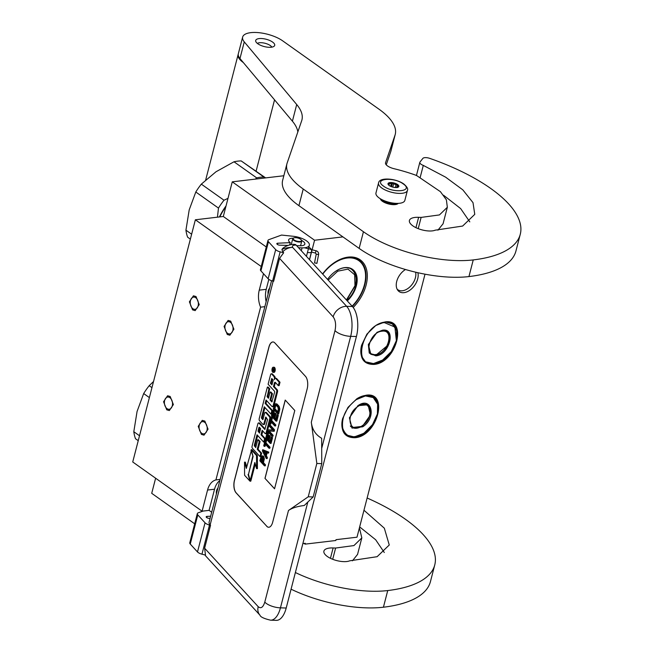 <?xml version="1.0" encoding="UTF-8"?>
<svg xmlns="http://www.w3.org/2000/svg" width="653" height="653" viewBox="0 0 653 653"><rect width="100%" height="100%" fill="white"/><g stroke="black" fill="none" stroke-linecap="round" stroke-linejoin="round"><path stroke-width="0.98" d="M354.946 437.722C344.449 437.747 340.344 431.364 342.621 418.589L347.967 407.399L356.84 398.779L365.933 395.253C389.261 391.22 377.589 436.326 354.946 437.722M356.742 398.844A23.394 15.19 -54.6 0 1 365.615 395.416A23.394 15.19 -54.6 0 1 373.745 397.244A23.394 15.19 -54.6 0 1 375.712 419.806A23.394 15.19 -54.6 0 1 354.799 437.224A23.394 15.19 -54.6 0 1 346.67 435.404A23.394 15.19 -54.6 0 1 342.564 418.842M373.9 364.431C363.403 364.456 359.297 358.081 361.574 345.298L366.921 334.107L375.793 325.488L384.886 321.962C408.215 317.929 396.551 363.035 373.9 364.431M375.695 325.553A23.394 15.19 -54.6 0 1 384.568 322.133A23.394 15.19 -54.6 0 1 392.698 323.953A23.394 15.19 -54.6 0 1 394.673 346.514A23.394 15.19 -54.6 0 1 373.761 363.941A23.394 15.19 -54.6 0 1 365.623 362.113A23.394 15.19 -54.6 0 1 361.517 345.551M155.626 478.216L151.716 493.325L194.692 523.812M283.835 175.747L232.272 181.836L223.31 216.486L195.361 219.783L132.73 461.973L202.087 511.193L209.074 510.368L211.686 512.213M302.861 543.59L305.294 543.304L305.073 544.137L335.822 540.504L336.034 539.672L356.995 537.199L425.013 274.178M225.179 325.112A6.155 4.032 -96.7 0 0 225.865 331.259A6.155 4.032 -96.7 0 0 229.709 333.928A6.155 4.032 -96.7 0 0 232.803 330.524A6.155 4.032 -96.7 0 0 232.117 324.386A6.155 4.032 -96.7 0 0 228.264 321.709A6.155 4.032 -96.7 0 0 225.179 325.112M190.496 300.502A6.155 4.032 -96.7 0 0 191.19 306.649A6.155 4.032 -96.7 0 0 195.035 309.318A6.155 4.032 -96.7 0 0 198.128 305.922A6.155 4.032 -96.7 0 0 197.435 299.776A6.155 4.032 -96.7 0 0 193.59 297.107A6.155 4.032 -96.7 0 0 190.496 300.502M199.328 425.054A6.155 4.032 -96.7 0 0 200.022 431.2A6.155 4.032 -96.7 0 0 203.867 433.87A6.155 4.032 -96.7 0 0 206.96 430.466A6.155 4.032 -96.7 0 0 206.266 424.328A6.155 4.032 -96.7 0 0 202.422 421.65A6.155 4.032 -96.7 0 0 199.328 425.054M164.646 400.444A6.155 4.032 -96.7 0 0 165.34 406.59A6.155 4.032 -96.7 0 0 169.184 409.26A6.155 4.032 -96.7 0 0 172.278 405.864A6.155 4.032 -96.7 0 0 171.584 399.718A6.155 4.032 -96.7 0 0 167.739 397.048A6.155 4.032 -96.7 0 0 164.646 400.444M195.361 219.783L261.233 266.522M202.087 511.193L207.556 490.036L214.543 489.211L209.074 510.368M263.502 273.705L259.249 290.152A18.643 12.227 -96.7 0 0 260.596 307.163L215.923 479.914A18.643 12.227 -96.7 0 0 207.556 490.036M223.31 216.486L266.285 246.973M232.272 181.836L314.575 240.239L309.538 259.731M314.575 240.239L342.915 236.892M304.102 543.443L305.073 544.137M353.2 307.465A34.674 22.52 125.4 0 0 366.129 285.018A34.674 22.52 125.4 0 0 334.891 262.253A34.674 22.52 125.4 0 0 322.574 273.95M405.472 269.509A13.982 9.085 125.4 0 0 397.636 290.063A13.982 9.085 125.4 0 0 403.978 292.658A13.982 9.085 125.4 0 0 414.728 285.263A13.982 9.085 125.4 0 0 417.871 272.709M268.097 294.079A6.057 3.975 83.3 0 1 268.261 290.765A6.057 3.975 83.3 0 1 269.599 288.275M217.906 488.158A6.057 3.975 -96.7 0 0 216.567 490.648A6.057 3.975 -96.7 0 0 216.404 493.962M268.816 279.362L266.236 289.328A18.643 12.227 -96.7 0 0 266.122 301.71M219.881 480.526A18.643 12.227 -96.7 0 0 214.543 489.211M215.923 479.914L220.167 479.408M260.596 307.163L264.84 306.665M352.359 306.445A33.736 21.908 125.4 0 0 364.847 284.692A33.736 21.908 125.4 0 0 359.085 260.163A33.736 21.908 125.4 0 0 334.671 262.392M415.643 272.187A13.231 8.595 -54.6 0 1 402.419 290.756A13.231 8.595 125.4 0 1 397.816 289.728A13.231 8.595 125.4 0 1 397.081 289.108M204.862 421.095L208.054 429.168L204.014 435.167L201.418 434.425L198.226 426.36L202.267 420.361L204.862 421.095M166.744 409.815L163.552 401.75L167.592 395.751L170.188 396.493L173.38 404.558L169.339 410.557L166.744 409.815M230.713 321.154L233.905 329.226L229.864 335.226L227.268 334.483L224.077 326.418L228.117 320.419L230.713 321.154M192.586 309.873L189.394 301.808L193.435 295.809L196.031 296.552L199.222 304.616L195.182 310.616L192.586 309.873M380.732 198.994A9.322 3.583 -165.5 0 0 382.552 200.863A9.322 3.583 14.5 0 0 397.75 203.393M382.266 199.81A8.856 3.404 -165.5 0 0 383.009 200.406A8.856 3.404 14.5 0 0 396.012 203.369M379.222 198.022A14.913 5.738 -165.5 0 1 375.965 192.97L378.552 182.979A14.913 5.738 -165.5 0 0 381.809 188.031A14.913 5.738 -165.5 0 0 397.22 193.272A14.913 5.738 -165.5 0 0 407.423 190.447L404.836 200.438A14.913 5.738 14.5 0 1 394.632 203.271A14.913 5.738 14.5 0 1 379.222 198.022M383.637 186.203C372.594 178.865 393.367 176.408 403.203 183.893C414.247 191.223 393.473 193.68 383.637 186.203M397.612 184.546A5.591 2.155 -165.5 0 1 398.118 187.182A5.591 2.155 -165.5 0 1 389.229 185.542A5.591 2.155 -165.5 0 1 388.274 184.644A5.591 2.155 -165.5 0 1 390.755 182.538A5.591 2.155 -165.5 0 1 397.612 184.546M388.6 185.019A4.849 1.861 -165.5 0 1 388.551 184.497A4.849 1.861 -165.5 0 1 388.559 184.472L388.462 183.42L389.359 183.779A4.849 1.861 -165.5 0 1 391.351 183.542L392.494 182.946L393.612 183.877A4.849 1.861 -165.5 0 1 396.036 184.775L397.399 184.758L397.497 185.811A4.849 1.861 14.5 0 1 397.938 186.921A4.849 1.861 14.5 0 1 397.93 186.946L397.13 187.64M397.399 184.758L396.689 187.525M397.497 185.811L397.065 187.484M389.359 183.779L388.951 185.338M391.351 183.542L390.633 186.334M393.612 183.877L392.779 187.101M396.036 184.775L395.326 187.533M392.494 182.946L391.522 186.701M293.736 237.945A4.285 1.649 -165.5 0 0 294.103 239.953A4.285 1.649 -165.5 0 0 298.666 241.488A4.285 1.649 14.5 0 0 301.286 239.896A4.285 1.649 14.5 0 0 296.013 237.692A4.285 1.649 -165.5 0 0 293.736 237.945L293.336 238.141A4.661 1.796 -165.5 0 1 293.556 238.051M293.336 238.141A4.661 1.796 -165.5 0 0 292.74 238.753A4.661 1.796 -165.5 0 0 298.699 241.985A4.661 1.796 14.5 0 0 301.768 241.088A4.661 1.796 14.5 0 0 301.539 240.263A4.661 1.796 14.5 0 0 301.392 240.075M282.757 251.764L281.933 249.446C284.847 248.067 288.422 247.397 292.675 247.438A12.113 9.624 137.5 0 0 282.757 251.764L283.671 252.76L279.566 258.376L273.648 281.28L272.603 281.01A5.591 2.155 -165.5 0 1 268.146 278.774L275.688 249.626L268.448 241.724A5.591 2.155 14.5 0 1 267.967 240.467A5.591 2.155 14.5 0 1 268.93 239.627L281.549 235.064L293.295 236.288A13.052 5.02 -165.5 0 1 309.351 245.275L306.428 256.335M352.4 306.494L346.645 306.33L292.675 247.438C291.826 246.018 292.699 245.226 295.311 245.071L293.989 244.385L294.813 244.41A6.522 3.069 91.7 0 1 296.127 245.095L352.4 306.494A22.365 10.53 91.7 0 1 356.424 336.507L286.202 608.016A22.365 10.53 91.7 0 1 276.374 620.35L270.62 620.187A22.365 10.53 91.7 0 0 280.447 607.845A12.113 4.661 -165.5 0 1 264.783 602.115C263.102 607.404 260.906 608.923 258.204 606.678L204.618 548.202L210.535 525.298L209.491 525.036A5.591 2.155 14.5 0 1 205.042 522.792L197.802 514.899A5.591 2.155 14.5 0 1 197.32 513.642L189.778 542.79A5.591 2.155 -165.5 0 0 190.26 544.047L197.802 514.899M281.933 249.446L282.7 248.45C286.675 244.883 293.54 244.034 293.989 244.385M197.32 513.642A5.591 2.155 14.5 0 1 198.275 512.801L203.042 511.079M271.558 280.7L209.107 522.155A12.113 4.661 14.5 0 0 210.152 524.881L210.535 525.298M210.641 516.221L207.083 516.392A2.049 0.792 -165.5 0 0 206.185 516.792A2.049 0.792 -165.5 0 0 206.364 517.258L206.479 517.38A2.049 0.792 -165.5 0 0 209.123 518.351L210.086 518.376M268.146 278.774L260.914 270.873A5.591 2.155 -165.5 0 1 260.433 269.616L267.967 240.467M309.351 245.275A13.052 5.02 -165.5 0 1 302.07 247.854L298.56 247.748M296.65 245.659L300.16 245.765A8.391 3.224 14.5 0 0 304.837 244.108A8.391 3.224 14.5 0 0 301.653 240.443M293.148 238.239A8.391 3.224 14.5 0 0 288.593 239.904A8.391 3.224 14.5 0 0 290.267 242.63L277.729 243.218L277.411 244.451M277.729 243.218A2.049 0.792 -165.5 0 0 276.831 243.618A2.049 0.792 -165.5 0 0 277.011 244.083L277.125 244.206A2.049 0.792 -165.5 0 0 279.77 245.177L288.038 245.414M283.671 252.76L280.145 251.862A5.591 2.155 14.5 0 1 275.688 249.626M204.618 548.202L205.483 555.083L201.957 554.185A5.591 2.155 -165.5 0 1 197.5 551.948L190.26 544.047M266.726 526.277A9.322 4.383 -88.3 0 0 268.612 527.265A9.322 4.383 -88.3 0 0 272.709 522.122L307.171 388.87A9.322 4.383 -88.3 0 0 305.498 376.365L274.872 342.956A9.322 4.383 -88.3 0 0 272.987 341.968A9.322 4.383 -88.3 0 0 268.889 347.102L234.427 480.363A9.322 4.383 -88.3 0 0 236.108 492.868L266.808 526.277A9.322 4.383 -88.3 0 0 268.652 527.265M316.836 463.483L321.766 463.622L321.651 438.269C315.595 434.8 312.142 429.454 311.31 422.213L316.836 463.483L308.224 496.794L288.479 510.499L264.783 602.115M308.224 496.794L313.154 496.941L304.265 505.487C297.172 506.377 291.907 508.05 288.479 510.499M290.267 242.63L289.679 244.891M273.027 341.968A9.322 4.383 -88.3 0 0 268.979 347.102L234.517 480.363A9.322 4.383 -88.3 0 0 236.19 492.868L266.808 526.277M321.766 463.622L313.154 496.941M273.117 372.365L273.942 372.39A2.571 1.208 -88.3 0 0 275.182 370.431A2.571 1.208 -88.3 0 0 274.611 367.525A2.571 1.208 -88.3 0 0 274.089 367.247L273.272 367.223A2.571 1.208 -88.3 0 0 272.032 369.19A2.571 1.208 -88.3 0 0 272.603 372.096A2.571 1.208 -88.3 0 0 273.117 372.365A2.571 1.208 -88.3 0 0 274.358 370.406A2.571 1.208 -88.3 0 0 273.787 367.5A2.571 1.208 -88.3 0 0 273.272 367.223M275.28 378.34A2.383 1.126 -88.3 0 0 274.709 376.471L272.432 373.981A1.6 0.751 -88.3 0 0 272.105 373.81L271.281 373.794A1.6 0.751 -88.3 0 0 270.579 374.675L268.105 384.233L274.57 391.286L274.676 392.086L271.819 401.913L270.016 399.938L271.632 393.677L270.097 392.004L268.481 398.273L267.167 396.836L268.938 388.772L267.371 387.066L259.233 418.549A1.6 0.751 -88.3 0 0 259.519 420.695L262.857 424.344A1.6 0.751 -88.3 0 0 263.183 424.507A1.6 0.751 -88.3 0 0 263.885 423.626L265.771 417.038L267.559 419.601L264.824 429.494L258.898 423.095A1.6 0.751 -88.3 0 0 258.572 422.932A1.6 0.751 -88.3 0 0 257.87 423.813L252.091 446.146A1.6 0.751 -88.3 0 0 252.385 448.301L259.959 456.569L260.841 453.174L257.258 449.264L259.274 441.469L257.739 439.796L255.723 447.591L254.303 445.354L257.029 434.808L263.706 442.097L264.587 438.694L261.004 434.784L262.155 430.327L265.077 433.51A1.6 0.751 -88.3 0 0 265.404 433.682A1.6 0.751 -88.3 0 0 266.106 432.8L269.722 418.842A1.6 0.751 -88.3 0 0 269.428 416.687L265.632 412.549A1.6 0.751 -88.3 0 0 265.306 412.378A1.6 0.751 -88.3 0 0 264.604 413.259L263.028 419.357L262.645 419.626L261.469 417.651L264.277 406.795L270.954 414.075L271.828 410.68L265.151 403.399L266.032 399.995L272.048 406.566A1.6 0.751 -88.3 0 0 272.374 406.729A1.6 0.751 -88.3 0 0 273.076 405.848L276.692 391.89A1.6 0.751 -88.3 0 0 276.399 389.743L273.476 386.552L274.358 383.148A1.6 0.751 91.7 0 1 275.06 382.266A1.6 0.751 91.7 0 1 275.386 382.438L278.309 385.629L279.19 382.234L275.852 378.585A2.383 1.126 -88.3 0 0 275.37 378.332A2.383 1.126 -88.3 0 0 274.317 379.654A2.383 1.126 -88.3 0 0 273.893 376.446L271.607 373.957A1.6 0.751 -88.3 0 0 271.281 373.794M278.309 385.629L279.133 385.654L280.006 382.25L276.668 378.609A2.383 1.126 -88.3 0 0 276.186 378.356L275.37 378.332M275.468 382.527A1.6 0.751 -88.3 0 0 275.174 383.172L274.358 383.148M272.872 406.59A1.6 0.751 -88.3 0 0 273.199 406.754A1.6 0.751 -88.3 0 0 273.901 405.872L277.509 391.914A1.6 0.751 -88.3 0 0 277.223 389.759L274.301 386.576L275.174 383.172M270.954 414.075L271.77 414.1L272.652 410.704L265.975 403.415L266.677 400.705M263.069 419.21L262.286 417.675L264.922 407.496M265.902 433.535A1.6 0.751 -88.3 0 0 266.228 433.706A1.6 0.751 -88.3 0 0 266.93 432.825L270.538 418.867A1.6 0.751 -88.3 0 0 270.252 416.712L266.457 412.574A1.6 0.751 -88.3 0 0 266.13 412.402L265.306 412.378M263.706 442.097L264.53 442.122L265.404 438.718L261.82 434.808L262.8 431.029M255.903 446.913L255.127 445.379L257.674 435.518M259.959 456.569L260.784 456.594L261.665 453.198L258.082 449.288L260.098 441.493L258.564 439.82L257.739 439.796M265.126 429.013L259.723 423.12A1.6 0.751 -88.3 0 0 259.396 422.948L258.572 422.932M263.681 424.368A1.6 0.751 -88.3 0 0 264.008 424.532A1.6 0.751 -88.3 0 0 264.71 423.65L266.293 417.536M268.661 397.587L267.877 396.061L269.754 388.796L268.195 387.09L267.371 387.066M272.244 401.497L270.832 399.963L272.456 393.702L270.922 392.029L270.097 392.004M246.72 466.936L245.348 462.161L244.524 462.136L244.589 475.27L249.993 481.171L250.817 481.196L250.597 480.428M250.189 480.42L254.833 462.479L256.596 468.634L257.421 468.658L257.355 455.582L251.993 449.737L251.168 449.713L253.103 456.431L248.458 474.405L250.189 480.42L251.013 480.445L255.266 463.997M264.441 465.834L265.257 465.858L265.51 464.887L263.461 462.65L264.318 458.822L263.681 456.463L262.955 455.884L261.151 456.243L259.845 460.822L264.441 465.834L264.685 464.863L262.637 462.626L263.502 458.806L263.11 456.929L262.131 455.859M267.738 453.076L268.563 453.1L268.807 452.129L262.726 449.672L262.392 450.97L266.318 458.561L266.571 457.598L265.559 455.672L266.4 452.439L267.738 453.076L267.991 452.105L262.726 449.672M266.318 458.561L267.142 458.586L267.387 457.622L266.383 455.696L267.134 452.79M268.987 448.227L269.811 448.252L270.064 447.281L265.959 442.807L266.628 440.22L266.138 439.689L265.314 439.665L263.73 445.803L264.22 446.334L264.881 443.746L268.987 448.227L269.24 447.256L265.134 442.783L265.804 440.195L265.314 439.665M264.22 446.334L265.036 446.358L265.534 444.456M270.244 443.387L271.068 443.403L272.57 437.592L271.158 436.93L269.909 441.771L268.342 440.065L269.428 435.869L268.84 435.233L267.754 439.428L266.489 438.041L267.738 433.2L267.15 432.555L265.649 438.375L270.244 443.387L271.746 437.567L271.158 436.93M267.934 438.751L267.306 438.065L268.563 433.225L267.15 432.555M270.081 441.093L269.167 440.089L270.252 435.894L268.84 435.233M272.807 430.025L267.861 429.813L267.485 431.266L272.081 436.277L272.905 436.302L273.15 435.331L269.175 430.996M273.15 435.331L272.334 435.306L268.326 430.939L274.195 431.298L274.57 429.845L269.983 424.834L269.158 424.809L268.905 425.772L272.815 430.041L267.861 429.813M274.75 425.944L275.574 425.968L275.827 424.997L271.721 420.516L272.391 417.936L271.901 417.398L271.077 417.381L269.493 423.511L269.983 424.05L270.652 421.463L274.75 425.944L275.003 424.972L270.897 420.491L271.566 417.912L271.077 417.381M269.983 424.05L270.799 424.075L271.297 422.165M276.007 421.095L276.831 421.12L278.333 415.308L276.921 414.647L275.672 419.487L274.105 417.781L275.191 413.586L274.603 412.941L273.517 417.145L272.252 415.757L273.501 410.908L272.913 410.272L271.411 416.083L276.007 421.095L277.509 415.284L276.921 414.647M273.697 416.459L273.068 415.781L274.325 410.933L272.913 410.272M275.844 418.81L274.929 417.806L276.015 413.61L274.603 412.941M277.843 413.994L278.668 414.018L279.778 409.227L278.774 405.848L276.774 403.881L274.921 403.97L273.248 408.982L277.843 413.994L278.847 410.117L278.709 407.268L276.488 404.223L275.476 403.75M285.222 400.069L264.971 478.355L274.546 488.795L294.789 410.508L285.222 400.069M280.006 382.25L279.19 382.234M274.301 386.576L273.476 386.552M265.975 403.415L265.151 403.399M272.652 410.704L271.828 410.68M261.82 434.808L261.004 434.784M265.404 438.718L264.587 438.694M260.098 441.493L259.274 441.469M258.082 449.288L257.258 449.264M261.665 453.198L260.841 453.174M269.754 388.796L268.938 388.772M272.456 393.702L271.632 393.677M270.832 399.963L270.016 399.938M251.389 450.472L246.328 468.43L244.524 462.136M253.086 456.496L250.981 450.464M248.475 474.462L252.711 456.48M249.993 481.171L248.067 474.453M257.355 455.582L256.531 455.557L251.168 449.713M256.596 468.634L256.531 455.557M263.29 456.039L262.465 456.014M263.681 456.463L262.857 456.447M263.926 456.945L263.11 456.929M264.196 457.859L263.371 457.835M264.318 458.822L263.502 458.806M264.212 459.736L263.388 459.712M263.461 462.65L262.637 462.626M265.51 464.887L264.685 464.863M268.807 452.129L267.991 452.105M266.383 455.696L265.559 455.672M267.387 457.622L266.571 457.598M266.628 440.22L265.804 440.195M265.959 442.807L265.134 442.783M270.064 447.281L269.24 447.256M272.57 437.592L271.746 437.567M268.563 433.225L267.738 433.2M267.306 438.065L266.489 438.041M270.252 435.894L269.428 435.869M269.167 440.089L268.342 440.065M272.081 436.277L272.334 435.306M274.57 429.845L273.754 429.821L269.158 424.809M273.378 431.274L273.754 429.821M272.391 417.936L271.566 417.912M271.721 420.516L270.897 420.491M275.827 424.997L275.003 424.972M278.333 415.308L277.509 415.284M274.325 410.933L273.501 410.908M273.068 415.781L272.252 415.757M276.015 413.61L275.191 413.586M274.929 417.806L274.105 417.781M276.774 403.881L275.958 403.856M277.305 404.248L276.488 404.223M278.774 405.848L277.949 405.823M279.223 406.541L278.398 406.517M279.525 407.292L278.709 407.268M279.753 408.37L278.929 408.345M279.778 409.227L278.962 409.202M279.672 410.141L278.847 410.117M264.971 478.355L274.562 488.73M285.279 400.142L265.053 478.355M272.619 368.145L274.17 369.516L273.999 370.169L273.411 369.549L273.117 370.357L273.656 371.516L272.17 369.892L272.921 368.153M273.191 380.046L271.942 384.878L270.383 383.172L271.754 378.544L273.191 380.046M260.62 428.654L259.47 433.119L258.049 430.882L258.923 427.478L259.306 427.217L260.62 428.654M262.049 461.981L260.58 460.381L261.877 456.831L262.873 458.324L262.049 461.981M265.967 452.178L265.216 455.084L262.947 450.75L265.967 452.178M274.84 405.742L275.803 404.933L278.047 407.382L278.26 409.48L277.509 412.386L274.089 408.647L274.84 405.742L275.925 405.227L275.101 405.203M273.77 369.076L273.305 369.067M272.709 369.908L272.17 369.892M272.121 384.201L270.383 383.172M271.207 383.197L272.277 379.05M259.649 432.433L258.155 431.682M259.706 427.65L258.972 431.706M262.228 461.304L260.58 460.381M261.404 460.406L262.196 457.337L261.38 457.312M262.147 456.953L261.6 456.937M265.477 454.047L264.024 451.256M277.688 411.7L274.913 408.672L274.089 408.647M274.913 408.672L275.664 405.766M273.068 369.149L272.84 370.047L273.068 369.149L273.852 369.165M311.424 252.042L315.448 253.062L316.044 250.711C317.929 251.356 318.786 252.654 318.615 254.588L316.232 254.123L314.526 262.93L316.901 263.33M153.545 381.491L149.202 385.686A51.261 33.295 125.4 0 0 143.676 393.547L137.065 411.488L133.808 431.715L139.513 435.763M143.676 393.547L149.382 397.595M149.202 385.686L151.953 387.637M133.808 431.715A51.261 33.295 125.4 0 0 135.489 438.726L138.24 440.677M322.753 274.146A33.181 21.549 125.4 0 1 347.225 258.025A33.181 21.549 -54.6 0 1 364.554 284.251A33.181 21.549 -54.6 0 1 352.106 306.175M347.306 300.935A22.463 14.586 -54.6 0 0 357.126 278.431A22.463 14.586 -54.6 0 0 344.751 267.608A22.463 14.586 125.4 0 0 336.156 270.938A22.463 14.586 125.4 0 0 327.553 279.386M349.437 257.38A33.556 21.794 -54.6 0 1 358.742 260.147A33.556 21.794 -54.6 0 1 364.603 284.047A33.556 21.794 -54.6 0 1 364.578 284.153M346.955 300.551A22.088 14.342 -54.6 0 0 352.106 269.501A22.088 14.342 -54.6 0 0 344.433 267.771A22.088 14.342 125.4 0 0 336.066 270.995M217.449 217.18L218.477 208.087A51.261 33.295 125.4 0 1 224.003 200.226L201.328 184.138L215.996 171.772L233.994 161.781A51.261 33.295 -54.6 0 1 237.651 161.152A51.261 33.295 -54.6 0 1 241.202 160.932L265.208 177.951M265.632 177.894L241.202 160.932M225.84 206.707A46.134 29.965 125.4 0 0 219.783 216.902M226.052 205.899A46.6 30.267 125.4 0 0 219.424 216.943M255.445 179.102L256.67 177.869A51.261 33.295 -54.6 0 1 263.869 177.02M224.003 200.226L228.011 198.332M201.328 184.138A51.261 33.295 125.4 0 0 195.802 191.998L189.207 209.858L185.934 230.166L191.631 234.215M195.802 191.998L218.477 208.087M233.994 161.781L256.67 177.869M185.934 230.166A51.261 33.295 125.4 0 0 187.615 237.178L190.358 239.129M346.416 299.964L354.963 285.712L354.652 274.758L347.984 269.118L337.723 271.175L328.165 280.047M349.412 417.749L351.885 427.56L362.423 426.36L370.447 414.965L368.072 404.762L357.95 405.684L349.396 417.806L352.024 428.107L362.717 426.793C377.034 417.749 371.704 395.514 357.705 405.856M364.194 432.98L372.504 424.621L377.41 413.969L377.622 404.166L373.238 397.571L365.411 395.93L356.22 399.66C345.853 407.913 341.356 417.447 342.743 428.278C346.204 437.69 353.355 439.257 364.194 432.98L363.648 433.355M377.475 413.708L377.703 403.913L373.41 397.236L366.945 395.318M342.621 429.65L346.547 435.086L354.293 436.93L363.492 433.453M357.697 406.639C344.686 414.859 349.526 435.078 362.26 425.683C375.271 417.455 370.431 397.236 357.697 406.639M368.365 344.449L370.839 354.269L375.704 355.363L388.2 344.947L389.857 337.005L387.025 331.471L382.16 330.377L376.944 332.369M375.85 355.861C389.523 355.012 396.567 327.782 382.478 330.206L376.993 332.336L368.349 344.515L369.255 353.069L375.85 355.861M384.437 322.631C362.684 323.97 351.477 367.312 373.883 363.435L382.617 360.048L391.261 351.616L396.363 340.678L394.926 327.071L384.437 322.631M361.566 356.326L365.5 361.795L373.565 363.607L382.389 360.195M396.404 340.523L396.657 330.638L392.363 323.945L385.931 322.027M375.916 354.53C388.347 353.763 394.755 328.998 381.948 331.21C369.516 331.977 363.109 356.742 375.916 354.53M271.632 46.812L271.868 47.138A7.926 3.045 14.5 0 0 271.632 46.812A7.926 3.045 14.5 0 0 270.277 45.539A7.926 3.045 -165.5 0 0 257.69 43.204L257.323 43.376M238.255 54.15A23.304 8.962 -165.5 0 0 238.125 54.566A23.304 8.962 -165.5 0 0 243.21 62.459A23.304 8.962 14.5 0 0 243.3 62.525M363.966 510.246L384.323 528.179L389.261 544.994L377.132 556.691L349.681 560.821A14.17 5.453 -165.5 0 1 346.808 561.523A14.17 5.453 -165.5 0 1 327.406 556.544A16.031 6.171 -165.5 0 1 323.904 551.108A16.031 6.171 -165.5 0 1 333.12 547.949L335.609 548.047L332.704 559.295M359.419 527.812L361.827 537.901L353.934 545.573L335.609 548.047M367.125 498.01A135.138 52.003 -165.5 0 1 434.759 564.927A135.138 52.003 -165.5 0 1 387.735 590.557A80.156 30.846 -165.5 0 1 295.385 572.526M384.282 552.503L375.655 539.745L359.656 526.906M357.558 554.405L352.432 560.821M434.759 564.927L430.449 581.586A135.138 52.003 -165.5 0 1 383.425 607.217A80.156 30.846 -165.5 0 1 291.075 589.186M520.27 234.288A135.138 52.003 -165.5 0 1 473.237 259.918L468.936 276.578A135.138 52.003 -165.5 0 0 515.96 250.948L520.27 234.288A135.138 52.003 -165.5 0 0 429.788 158.385A5.591 2.155 14.5 0 0 422.875 158.401L419.993 162.017A5.591 2.155 14.5 0 0 419.83 162.352A5.591 2.155 14.5 0 0 423.299 165.397L445.648 177.183L462.822 189.86L473.009 202.65L474.764 214.355L462.642 226.052L435.192 230.183A14.17 5.453 -165.5 0 1 432.319 230.884A14.17 5.453 -165.5 0 1 412.916 225.905A16.031 6.171 -165.5 0 1 409.415 220.469A16.031 6.171 -165.5 0 1 418.63 217.31L421.12 217.408L418.214 228.656M394.983 135.253A74.564 28.691 14.5 0 0 395.236 134.428L390.927 151.08A74.564 28.691 -165.5 0 1 390.674 151.904L394.983 135.253L385.556 162.695A9.322 3.583 -165.5 0 0 385.523 162.801A9.322 3.583 -165.5 0 0 394.028 168.703A82.947 31.915 -165.5 0 1 414.655 174.792A9.322 3.583 14.5 0 1 416.932 175.747L440.416 191.672L446.383 199.81L447.338 207.262L439.445 214.927L421.12 217.408M395.236 134.428A74.564 28.691 14.5 0 0 378.944 109.157L282.667 40.845A23.304 8.962 -165.5 0 0 258.588 32.65A23.304 8.962 -165.5 0 0 242.647 37.074A23.304 8.962 -165.5 0 0 244.271 41.882L239.969 58.541A23.304 8.962 -165.5 0 1 238.337 53.734L242.647 37.074M473.237 259.918A80.156 30.846 -165.5 0 1 363.443 231.742L303.229 189.019A74.564 28.691 14.5 0 1 286.936 163.748A74.564 28.691 14.5 0 1 287.189 162.923L301.678 120.748A74.564 28.691 -165.5 0 0 301.923 119.923A74.564 28.691 -165.5 0 0 296.707 104.529L244.271 41.882M259.119 38.592A9.811 3.779 14.5 0 0 255.698 40.453A9.811 3.779 14.5 0 0 260.71 45.351A9.811 3.779 14.5 0 0 271.289 47.228A9.811 3.779 14.5 0 0 274.701 45.367A9.811 3.779 14.5 0 0 269.689 40.462A9.811 3.779 14.5 0 0 259.119 38.592M380.34 198.757A9.379 3.608 14.5 0 0 385.874 203.091A9.379 3.608 14.5 0 0 395.245 204.577A9.379 3.608 14.5 0 0 398.208 203.377M469.793 221.865L460.643 208.568L443.55 195.223M443.069 223.759L437.934 230.183M390.674 151.904L386.25 164.809M297.841 131.914A74.564 28.691 14.5 0 0 292.405 121.189L239.969 58.541M468.936 276.578A80.156 30.846 -165.5 0 1 359.142 248.401L298.919 205.671A74.564 28.691 -165.5 0 1 282.635 180.408L286.936 163.748M259.249 290.152L266.236 289.328M307.449 252.368A3.73 1.437 14.5 0 0 309.375 252.662A3.73 1.437 14.5 0 0 311.457 251.927A3.73 3.73 0 0 0 308.796 247.389M296.127 245.095L295.311 245.071M279.566 258.376L333.161 316.844A12.113 9.624 137.5 0 1 346.645 306.33A22.365 10.53 91.7 0 1 350.669 336.344L356.424 336.507M286.202 608.016L280.447 607.845L307.792 502.133M333.161 316.844C335.577 320.182 336.197 324.77 335.005 330.606A12.113 4.661 -165.5 0 0 350.669 336.344L321.733 448.227M302.07 247.854L301.319 250.76M272.603 281.01L280.145 251.862M210.152 524.881L273.183 281.157M335.005 330.606L311.31 422.213M197.5 551.948L205.042 522.792M201.957 554.185L209.491 525.036M207.083 516.392L206.764 517.625M260.914 270.873L268.448 241.724M204.92 554.936A12.113 12.113 0 0 0 205.989 556.283L259.959 615.175A12.113 9.624 -42.5 0 1 258.204 606.678M205.989 556.283A12.113 9.624 -42.5 0 1 205.018 554.96M272.432 373.981L271.607 373.957M274.709 376.471L273.893 376.446M276.668 378.609L275.852 378.585M277.223 389.759L276.399 389.743M277.509 391.914L276.692 391.89M273.901 405.872L273.076 405.848M262.286 417.675L261.469 417.651M262.392 418.475L261.575 418.451M266.457 412.574L265.632 412.549M270.252 416.712L269.428 416.687M270.538 418.867L269.722 418.842M266.93 432.825L266.106 432.8M255.127 445.379L254.303 445.354M255.233 446.179L254.409 446.154M259.723 423.12L258.898 423.095M266.146 417.381L265.51 417.365M264.71 423.65L263.885 423.626M267.877 396.061L267.061 396.036M267.983 396.861L267.167 396.836M274.146 369.598L273.468 369.582M272.138 378.895L271.493 378.879M258.866 430.907L258.049 430.882M259.567 427.503L258.923 427.478M273.329 368.888L272.815 368.872M316.901 263.396L318.607 254.507M309.375 249.022L316.076 250.817M350.669 268.709L351.363 269.199A21.9 14.227 125.4 0 0 349.771 268.285M350.334 425.944A13.795 8.954 125.4 0 0 351.534 427.078C354.595 428.997 358.154 428.621 362.219 425.968C370.798 418.206 372.561 411.08 367.5 404.582A13.795 8.954 125.4 0 0 366.023 403.823M350.637 426.368A13.795 8.954 125.4 0 0 351.306 426.915A13.795 8.954 125.4 0 0 351.42 426.997M367.378 404.501A13.795 8.954 125.4 0 0 367.264 404.419A13.795 8.954 125.4 0 0 366.529 403.97M369.28 352.653A13.795 8.954 125.4 0 0 370.488 353.787A13.795 8.954 125.4 0 0 375.279 354.865M369.598 353.077A13.795 8.954 125.4 0 0 370.259 353.624L375.54 354.938C385.58 354.367 394.298 336.058 386.454 331.291A13.795 8.954 125.4 0 0 384.984 330.532M386.339 331.21A13.795 8.954 125.4 0 0 386.217 331.128A13.795 8.954 125.4 0 0 385.482 330.687M369.614 353.102L370.259 353.624A13.795 8.954 125.4 0 0 370.373 353.706M333.12 547.949L330.442 558.315M387.735 590.557L383.425 607.217M420.173 177.461L423.299 165.397M418.63 217.31L415.953 227.677M296.707 104.529L292.405 121.189M298.919 205.671L303.229 189.019M363.443 231.742L359.142 248.401M407.423 190.447C408.264 188.954 407.072 186.823 403.848 184.032C396.004 178.269 379.124 176.979 378.552 182.979M301.768 241.088L300.551 245.773M292.74 238.753L291.238 244.565M259.959 615.175C260.457 616.979 264.016 618.644 270.62 620.187M309.457 259.641L311.457 251.927M272.374 406.729L273.199 406.754M265.404 433.682L266.228 433.706M263.183 424.507L264.008 424.532M273.411 369.549L274.154 369.574M272.791 368.855L273.329 368.872M315.448 253.062L316.232 254.123M304.486 247.781L308.42 248.777M357.101 258.98L358.742 260.147M346.604 300.168L355.354 285.5C357.101 278.17 355.771 272.734 351.363 269.199M372.079 396.289L373.41 397.236M345.217 434.139L346.547 435.086M350.694 426.425L351.534 427.078M366.602 404.011L367.5 404.582M364.17 360.856L365.5 361.795M391.033 322.998L392.363 323.945M385.515 330.696L386.454 331.291M274.546 99.852L256.082 171.233M238.125 54.566L205.703 179.91M361.827 537.901L357.518 554.56M419.83 162.352L416.426 175.502M447.338 207.262L443.028 223.922"/></g></svg>
